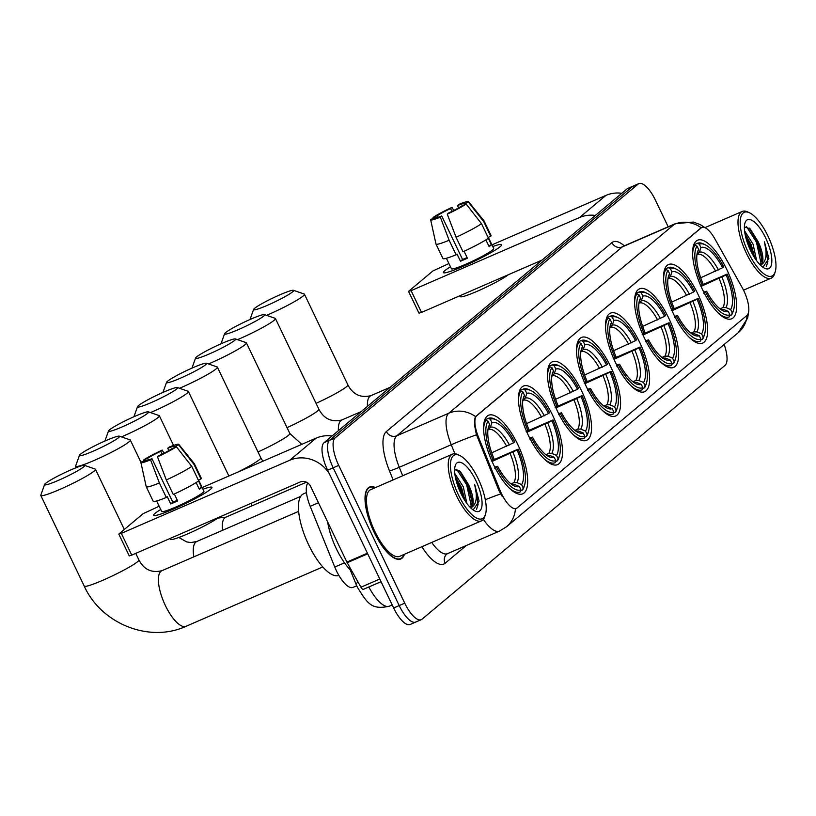 <?xml version="1.0" encoding="UTF-8"?>
<svg xmlns="http://www.w3.org/2000/svg" width="816" height="816" viewBox="0 0 816 816"><rect width="100%" height="100%" fill="white"/><g stroke="black" fill="none" stroke-linecap="round" stroke-linejoin="round"><path stroke-width="1.22" d="M610.633 366.598A42.83 15.208 66.5 0 0 581.492 337.447A42.83 15.208 66.5 0 0 586.449 386.855A42.83 15.208 66.5 0 0 615.59 416.017A42.83 15.208 66.5 0 0 610.633 366.598M697.7 293.678A42.83 15.208 66.5 0 0 668.559 264.517A42.83 15.208 66.5 0 0 673.516 313.936A42.83 15.208 66.5 0 0 702.658 343.087A42.83 15.208 66.5 0 0 697.7 293.678M668.681 317.985A42.83 15.208 66.5 0 0 639.53 288.823A42.83 15.208 66.5 0 0 644.497 338.242A42.83 15.208 66.5 0 0 673.639 367.404A42.83 15.208 66.5 0 0 668.681 317.985M639.652 342.292A42.83 15.208 66.5 0 0 610.511 313.13A42.83 15.208 66.5 0 0 615.468 362.549A42.83 15.208 66.5 0 0 644.62 391.711A42.83 15.208 66.5 0 0 639.652 342.292M581.614 390.915A42.83 15.208 66.5 0 0 552.473 361.753A42.83 15.208 66.5 0 0 557.43 411.172A42.83 15.208 66.5 0 0 586.571 440.324A42.83 15.208 66.5 0 0 581.614 390.915M552.595 415.222A42.83 15.208 66.5 0 0 523.444 386.06A42.83 15.208 66.5 0 0 528.411 435.479A42.83 15.208 66.5 0 0 557.552 464.63A42.83 15.208 66.5 0 0 552.595 415.222M517.732 444.424A42.83 15.208 66.5 0 0 488.59 415.262A42.83 15.208 66.5 0 0 493.547 464.681A42.83 15.208 66.5 0 0 522.689 493.833A42.83 15.208 66.5 0 0 517.732 444.424M726.719 269.362A42.83 15.208 66.5 0 0 697.578 240.21A42.83 15.208 66.5 0 0 702.535 289.619A42.83 15.208 66.5 0 0 731.677 318.781A42.83 15.208 66.5 0 0 726.719 269.362M743.764 290.659A21.818 7.752 66.5 0 0 742.04 287.334L714.898 238.925A21.818 7.752 66.5 0 0 701.78 227.399A21.818 7.752 66.5 0 0 701.087 227.827L476.738 415.752A21.818 7.752 66.5 0 0 478.421 437.009L499.933 490.141A21.818 7.752 66.5 0 0 516.314 508.47A21.818 7.752 66.5 0 0 517.007 508.042L746.987 315.404A21.818 7.752 66.5 0 0 743.764 290.659M356.704 585.776L352.971 587.398A24.245 8.609 -113.5 0 1 334.764 567.028L310.182 506.318A24.245 8.609 -113.5 0 1 307.918 483.072M375.472 487.57A39.188 13.913 66.5 0 0 369.587 487.05A39.188 13.913 66.5 0 0 374.126 532.267A39.188 13.913 66.5 0 0 400.799 558.95A39.188 13.913 66.5 0 0 404.43 554.288M668.182 226.787L655.401 200.114A24.245 8.609 66.5 0 0 638.897 183.61L633.359 186.017A24.245 8.609 66.5 0 0 632.584 186.497L329.593 440.283A24.245 8.609 66.5 0 0 333.173 467.782L399.197 605.574A24.245 8.609 66.5 0 0 415.691 622.078A24.245 8.609 66.5 0 0 416.466 621.598M502.36 496.699L498.923 490.569L476.524 434.785C474.249 425.881 473.923 419.822 475.555 416.609L701.78 227.399M516.324 508.337L515.426 508.827A28.285 26.296 50 0 1 506.522 526.759L738.327 332.591A28.285 26.296 -130 0 0 747.191 315.211M638.897 183.61A24.245 8.609 66.5 0 0 638.132 184.09L335.141 437.886A24.245 8.609 66.5 0 0 338.722 465.375L404.736 603.167A24.245 8.609 66.5 0 0 421.24 619.681A24.245 8.609 66.5 0 0 422.015 619.201L725.006 365.405A24.245 8.609 66.5 0 0 724.149 344.464M627.81 188.425A24.245 8.609 66.5 0 0 627.045 188.904L324.054 442.69A24.245 8.609 66.5 0 0 327.634 470.189L393.649 607.981A24.245 8.609 66.5 0 0 410.152 624.485L415.691 622.078A24.245 8.609 66.5 0 1 399.197 605.574L333.173 467.782A24.245 8.609 66.5 0 1 329.593 440.283L632.584 186.497A24.245 8.609 66.5 0 1 633.359 186.017L627.81 188.425M444.832 270.657A32.324 3.162 154.4 0 1 450.473 266.791A32.324 3.162 154.4 0 0 444.832 270.657A32.324 3.162 154.4 0 0 444.057 272.87A32.324 3.162 154.4 0 0 471.087 262.813A32.324 3.162 154.4 0 0 500.269 246.595A32.324 3.162 154.4 0 1 468.598 263.966A32.324 3.162 154.4 0 1 443.404 272.595A32.324 3.162 154.4 0 1 444.832 270.657M492.742 246.544A32.324 3.162 154.4 0 1 501.503 245.351A32.324 3.162 154.4 0 1 500.269 246.595A32.324 3.162 154.4 0 0 501.697 244.657A32.324 3.162 154.4 0 0 492.742 246.544M621.812 193.28A32.324 30.049 -130 0 0 605.941 195.391L491.946 244.871M595.343 215.455A32.324 30.049 -130 0 0 579.472 217.556L411.091 290.649L421.515 312.406L542.069 260.08M448.922 263.548L432.949 270.932L408.765 291.19L411.091 290.649M421.515 312.406L419.006 313.191L408.581 291.434M438.131 217.28L437.335 215.628A16.157 1.581 154.4 0 1 450.565 208.559L451.921 211.395M458.612 207.876L457.501 205.561A16.157 1.581 154.4 0 1 464.192 203.776A16.157 1.581 154.4 0 1 464.171 203.98L464.539 204.745M488.315 237.303L493.68 248.503A23.429 2.285 154.4 0 1 492.65 249.91A23.429 2.285 154.4 0 1 469.69 262.497A23.429 2.285 154.4 0 1 451.411 268.75L446.393 258.274M488.305 238.272L491.395 244.729A23.429 2.285 154.4 0 1 490.559 245.555A23.429 2.285 154.4 0 1 489.121 246.636L485.877 239.873M467.099 257.57A16.157 1.581 -25.6 0 1 462.58 259.478L441.731 215.965L440.334 217.138L449.137 240.261L456.083 254.765L457.011 253.99L460.479 261.242A23.429 2.285 154.4 0 0 467.415 258.233L464.08 251.267M508.399 274.686A27.479 2.683 154.4 0 1 481.379 289.425A27.479 2.683 154.4 0 1 460.285 296.606L459.867 295.749M488.09 237.405L490.732 236.263L483.786 221.748L468.435 202.133L464.171 203.98M457.501 205.561L458.898 204.377A21.012 2.05 154.4 0 1 468.537 201.644L484.061 220.942A26.663 2.601 154.4 0 1 484.092 220.993L491.038 235.498A26.663 2.601 154.4 0 1 490.732 236.263M488.447 238.17A26.663 2.601 154.4 0 1 463.009 251.756L456.062 237.252L447.26 214.129L448.657 212.956A16.157 1.581 154.4 0 0 461.897 205.887L466.15 204.041L481.501 223.666L488.447 238.17M456.083 254.765A26.663 2.601 154.4 0 1 442.945 258.55L435.989 244.045A26.663 2.601 154.4 0 1 435.968 243.984L430.654 219.79A21.012 2.05 154.4 0 1 430.797 219.392L435.203 217.862M484.092 220.993A26.663 2.601 154.4 0 1 483.786 221.748M481.501 223.666A26.663 2.601 154.4 0 1 456.062 237.252M449.137 240.261A26.663 2.601 154.4 0 1 435.989 244.045M466.15 204.041A21.012 2.05 154.4 0 1 447.26 214.129M440.334 217.138A21.012 2.05 154.4 0 1 430.654 219.79M441.731 215.965A16.157 1.581 154.4 0 1 435.04 217.739A16.157 1.581 154.4 0 1 435.05 217.546M437.335 215.628L433.072 217.474L433.265 218.321M433.072 217.474A21.012 2.05 154.4 0 1 451.972 207.386L450.565 208.559M453.788 210.457L451.972 207.386M491.395 244.729L488.753 245.881M462.58 259.478L460.479 261.242M748.292 252.419A34.751 12.342 66.5 0 0 775.2 271.82A34.751 12.342 66.5 0 0 767.917 235.977A34.751 12.342 66.5 0 0 749.608 212.843A34.751 12.342 66.5 0 0 748.292 252.419M749.608 212.843L747.823 211.987A36.363 12.913 66.5 0 0 742.244 211.446A36.363 12.913 66.5 0 0 746.446 253.399A36.363 12.913 66.5 0 0 771.191 278.154A36.363 12.913 66.5 0 0 774.608 273.707L775.2 271.82M744.559 230.836L753.035 244.096L756.677 260.783M744.988 233.764L751.301 244.851L754.78 258.05M762.929 267.25L768.876 258.448L764.449 241.852C767.397 254.051 766.316 261.681 761.216 264.751A20.206 7.171 66.5 0 0 758.227 241.842L761.869 257.56L761.746 260.437L760.145 264.863M761.216 264.751L760.471 265.19M765.632 237.895A26.663 9.466 66.5 0 0 744.988 222.972A26.663 9.466 66.5 0 0 750.577 250.502A26.663 9.466 66.5 0 0 764.653 268.27A26.663 9.466 66.5 0 0 765.632 237.895M758.227 241.842L750.19 228.929L744.396 226.858M764.449 241.852L767.887 261.62L766.244 266.689M746.467 226.552L756.432 242.128L761.063 263.282M745.885 237.844L749.506 245.126L752.689 254.582M749.159 228.011L757.299 241.75L761.848 259.213M745.222 234.977L750.373 244.759L754.219 257.162M254.592 308.336A22.226 2.173 -25.6 0 0 253.613 309.427A22.226 2.173 -25.6 0 0 269.953 304.174A22.226 2.173 -25.6 0 0 292.699 291.791A22.226 2.173 -25.6 0 0 293.495 290.312A22.226 2.173 -25.6 0 0 275.38 296.84A22.226 2.173 -25.6 0 0 254.592 308.336M293.495 290.312L304.184 294.025A30.304 2.958 154.4 0 1 304.45 294.219A30.304 2.958 154.4 0 1 303.103 296.035A30.304 2.958 154.4 0 1 266.546 315.343M705.218 244.79L703.443 243.933A40.076 14.229 66.5 0 0 697.282 243.331L693.753 244.861L697.231 243.352L699.322 244.208A38.464 13.658 66.5 0 1 705.218 244.79A38.464 13.658 66.5 0 1 723.69 266.822L722.639 267.709A34.751 12.342 66.5 0 0 700.924 247.564L699.373 252.246L696.956 254.592M700.72 277.777L722.639 267.709M701.566 285.192L727.168 274.074A38.464 13.658 66.5 0 1 733.553 310.07L732.962 311.957A40.076 14.229 66.5 0 1 731.534 314.935L729.606 315.761M717.805 312.579A40.076 14.229 66.5 0 0 729.198 316.863A40.076 14.229 66.5 0 0 729.249 316.843L729.932 314.782A38.464 13.658 66.5 0 1 705.565 292.169L703.718 293.158M700.25 285.896L702.086 284.917A38.464 13.658 66.5 0 1 697.037 246.116L694.957 245.259A40.076 14.229 66.5 0 0 692.631 254.582M694.957 245.259L693.416 245.932M705.565 292.169L706.625 291.281A34.751 12.342 66.5 0 0 723.129 310.845A34.751 12.342 66.5 0 0 728.331 311.426L729.932 314.782M697.037 246.116L698.649 249.472A34.751 12.342 66.5 0 0 697.527 251.879A34.751 12.342 66.5 0 0 703.147 284.029L702.086 284.917M700.924 247.564L699.322 244.208M728.331 311.426L723.598 309.478L720.63 309.468M703.718 292.026L706.625 291.281M696.966 254.47L698.649 249.472M731.534 314.935L732.217 312.875A38.464 13.658 66.5 0 0 733.553 310.07M732.217 312.875L730.606 309.519A34.751 12.342 66.5 0 0 726.107 274.961L727.168 274.074M719.977 308.836L722.915 307.55L725.883 307.561L730.606 309.519M726.107 274.961L701.046 286.396M225.563 332.642A22.226 2.173 -25.6 0 0 224.584 333.734A22.226 2.173 -25.6 0 0 240.934 328.481A22.226 2.173 -25.6 0 0 263.68 316.098A22.226 2.173 -25.6 0 0 264.476 314.619A22.226 2.173 -25.6 0 0 246.35 321.157A22.226 2.173 -25.6 0 0 225.563 332.642M264.476 314.619L275.165 318.332A30.304 2.958 154.4 0 1 275.42 318.526A30.304 2.958 154.4 0 1 274.084 320.341A30.304 2.958 154.4 0 1 237.527 339.65M676.199 269.096L674.414 268.24A40.076 14.229 66.5 0 0 668.263 267.638L664.734 269.168L668.212 267.658L670.303 268.515A38.464 13.658 66.5 0 1 676.199 269.096A38.464 13.658 66.5 0 1 694.671 291.128L693.61 292.016A34.751 12.342 66.5 0 0 671.905 271.871L670.354 276.553L667.937 278.899M671.69 302.083L693.61 292.016M672.547 309.499L698.149 298.381A38.464 13.658 66.5 0 1 704.534 334.376L703.943 336.263A40.076 14.229 66.5 0 1 702.505 339.242L700.587 340.078M688.775 336.886A40.076 14.229 66.5 0 0 700.179 341.17A40.076 14.229 66.5 0 0 700.23 341.149L700.913 339.089A38.464 13.658 66.5 0 1 676.546 316.475L674.699 317.465M671.221 310.213L673.067 309.223A38.464 13.658 66.5 0 1 668.018 270.433L665.927 269.576A40.076 14.229 66.5 0 0 663.612 278.888M665.927 269.576L664.387 270.239M676.546 316.475L677.596 315.588A34.751 12.342 66.5 0 0 694.1 335.152A34.751 12.342 66.5 0 0 699.302 335.733L700.913 339.089M668.018 270.433L669.63 273.788A34.751 12.342 66.5 0 0 668.508 276.185A34.751 12.342 66.5 0 0 674.128 308.336L673.067 309.223M671.905 271.871L670.303 268.515M699.302 335.733L694.579 333.785L691.611 333.775M674.699 316.333L677.596 315.588M667.947 278.776L669.63 273.788M702.505 339.242L703.198 337.181A38.464 13.658 66.5 0 0 704.534 334.376M703.198 337.181L701.587 333.826A34.751 12.342 66.5 0 0 697.088 299.268L698.149 298.381M690.958 333.142L693.896 331.867L696.854 331.877L701.587 333.826M697.088 299.268L672.027 310.702M196.544 356.949A22.226 2.173 -25.6 0 0 195.565 358.04A22.226 2.173 -25.6 0 0 211.915 352.787A22.226 2.173 -25.6 0 0 234.661 340.405A22.226 2.173 -25.6 0 0 235.457 338.936A22.226 2.173 -25.6 0 0 217.331 345.464A22.226 2.173 -25.6 0 0 196.544 356.949M235.457 338.936L246.146 342.638A30.304 2.958 154.4 0 1 246.401 342.842A30.304 2.958 154.4 0 1 245.065 344.658A30.304 2.958 154.4 0 1 208.508 363.956M647.18 293.403L645.395 292.546A40.076 14.229 66.5 0 0 639.244 291.944L635.715 293.485L639.193 291.965L641.274 292.822A38.464 13.658 66.5 0 1 647.18 293.403A38.464 13.658 66.5 0 1 665.652 315.435L664.591 316.322A34.751 12.342 66.5 0 0 642.886 296.177L641.335 300.859L638.908 303.205M642.671 326.39L664.591 316.322M643.528 333.815L669.12 322.697A38.464 13.658 66.5 0 1 675.515 358.683L674.924 360.57A40.076 14.229 66.5 0 1 673.486 363.548L671.568 364.385M659.756 361.192A40.076 14.229 66.5 0 0 671.16 365.476A40.076 14.229 66.5 0 0 671.211 365.456L671.894 363.395A38.464 13.658 66.5 0 1 647.527 340.782L645.68 341.771M642.202 334.519L644.048 333.53A38.464 13.658 66.5 0 1 638.999 294.739L636.908 293.882A40.076 14.229 66.5 0 0 634.583 303.205M636.908 293.882L635.368 294.545M647.527 340.782L648.577 339.905A34.751 12.342 66.5 0 0 665.081 359.468A34.751 12.342 66.5 0 0 670.283 360.04L671.894 363.395M638.999 294.739L640.601 298.095A34.751 12.342 66.5 0 0 639.489 300.492A34.751 12.342 66.5 0 0 645.099 332.653L644.048 333.53M642.886 296.177L641.274 292.822M670.283 360.04L665.55 358.091L662.592 358.081M645.68 340.639L648.577 339.905M638.928 303.093L640.601 298.095M673.486 363.548L674.179 361.488A38.464 13.658 66.5 0 0 675.515 358.683M674.179 361.488L672.568 358.132A34.751 12.342 66.5 0 0 668.069 323.575L669.12 322.697M661.929 357.449L664.877 356.174L667.835 356.184L672.568 358.132M668.069 323.575L643.008 335.009M167.525 381.256A22.226 2.173 -25.6 0 0 166.546 382.347A22.226 2.173 -25.6 0 0 182.896 377.094A22.226 2.173 -25.6 0 0 205.632 364.721A22.226 2.173 -25.6 0 0 206.428 363.242A22.226 2.173 -25.6 0 0 188.312 369.77A22.226 2.173 -25.6 0 0 167.525 381.256M206.428 363.242L217.127 366.945A30.304 2.958 154.4 0 1 217.382 367.149A30.304 2.958 154.4 0 1 216.036 368.965A30.304 2.958 154.4 0 1 179.489 388.273M618.161 317.72L616.376 316.863A40.076 14.229 66.5 0 0 610.215 316.261L606.686 317.791L610.174 316.282L612.255 317.138A38.464 13.658 66.5 0 1 618.161 317.72A38.464 13.658 66.5 0 1 636.623 339.752L635.572 340.629A34.751 12.342 66.5 0 0 613.867 320.494L612.306 325.166L609.889 327.512M613.652 350.707L635.572 340.629M614.499 358.122L640.101 347.004A38.464 13.658 66.5 0 1 646.486 383L645.895 384.877A40.076 14.229 66.5 0 1 644.467 387.855L642.549 388.691M630.737 385.499A40.076 14.229 66.5 0 0 642.141 389.793A40.076 14.229 66.5 0 0 642.182 389.773L642.875 387.712A38.464 13.658 66.5 0 1 618.497 365.099L616.661 366.078M613.183 358.826L615.029 357.847A38.464 13.658 66.5 0 1 609.97 319.046L607.889 318.189A40.076 14.229 66.5 0 0 605.564 327.512M607.889 318.189L606.349 318.862M618.497 365.099L619.558 364.211A34.751 12.342 66.5 0 0 636.062 383.775A34.751 12.342 66.5 0 0 641.264 384.356L642.875 387.712M609.97 319.046L611.582 322.402A34.751 12.342 66.5 0 0 610.47 324.799A34.751 12.342 66.5 0 0 616.08 356.959L615.029 357.847M613.867 320.494L612.255 317.138M641.264 384.356L636.531 382.398L633.573 382.398M616.651 364.956L619.558 364.211M609.909 327.4L611.582 322.402M644.467 387.855L645.15 385.795A38.464 13.658 66.5 0 0 646.486 383M645.15 385.795L643.549 382.439A34.751 12.342 66.5 0 0 639.05 347.881L640.101 347.004M632.91 381.755L635.848 380.48L638.816 380.491L643.549 382.439M639.05 347.881L613.979 359.326M138.506 405.572A22.226 2.173 -25.6 0 0 137.527 406.664A22.226 2.173 -25.6 0 0 153.867 401.411A22.226 2.173 -25.6 0 0 176.613 389.028A22.226 2.173 -25.6 0 0 177.409 387.549A22.226 2.173 -25.6 0 0 159.293 394.077A22.226 2.173 -25.6 0 0 138.506 405.572M177.409 387.549L188.108 391.262A30.304 2.958 154.4 0 1 188.363 391.456A30.304 2.958 154.4 0 1 187.017 393.271A30.304 2.958 154.4 0 1 150.47 412.58M589.132 342.026L587.357 341.17A40.076 14.229 66.5 0 0 581.196 340.568L577.667 342.098L581.145 340.588L583.236 341.445A38.464 13.658 66.5 0 1 589.132 342.026A38.464 13.658 66.5 0 1 607.604 364.058L606.553 364.946A34.751 12.342 66.5 0 0 584.848 344.801L583.287 349.483L580.87 351.818M584.633 375.013L606.553 364.946M585.48 382.429L611.082 371.311A38.464 13.658 66.5 0 1 617.467 407.306L616.876 409.193A40.076 14.229 66.5 0 1 615.448 412.162L613.52 412.998M601.718 409.816A40.076 14.229 66.5 0 0 613.112 414.1A40.076 14.229 66.5 0 0 613.163 414.079L613.846 412.019A38.464 13.658 66.5 0 1 589.478 389.405L587.632 390.385M584.164 383.132L586 382.153A38.464 13.658 66.5 0 1 580.951 343.352L578.87 342.496A40.076 14.229 66.5 0 0 576.545 351.818M578.87 342.496L577.33 343.169M589.478 389.405L590.539 388.518A34.751 12.342 66.5 0 0 607.043 408.082A34.751 12.342 66.5 0 0 612.245 408.663L613.846 412.019M580.951 343.352L582.563 346.708A34.751 12.342 66.5 0 0 581.441 349.115A34.751 12.342 66.5 0 0 587.061 381.266L586 382.153M584.848 344.801L583.236 341.445M612.245 408.663L607.512 406.715L604.544 406.705M587.632 389.263L590.539 388.518M580.88 351.706L582.563 346.708M615.448 412.162L616.131 410.101A38.464 13.658 66.5 0 0 617.467 407.306M616.131 410.101L614.519 406.745A34.751 12.342 66.5 0 0 610.021 372.198L611.082 371.311M603.891 406.062L606.829 404.787L609.797 404.797L614.519 406.745M610.021 372.198L584.96 383.632M109.477 429.879A22.226 2.173 -25.6 0 0 108.497 430.97A22.226 2.173 -25.6 0 0 124.848 425.717A22.226 2.173 -25.6 0 0 147.594 413.335A22.226 2.173 -25.6 0 0 148.39 411.856A22.226 2.173 -25.6 0 0 130.274 418.394A22.226 2.173 -25.6 0 0 109.477 429.879M148.39 411.856L159.079 415.568A30.304 2.958 154.4 0 1 159.344 415.762A30.304 2.958 154.4 0 1 157.998 417.578A30.304 2.958 154.4 0 1 121.441 436.886M560.113 366.333L558.338 365.476A40.076 14.229 66.5 0 0 552.177 364.874L548.648 366.404L552.126 364.895L554.217 365.752A38.464 13.658 66.5 0 1 560.113 366.333A38.464 13.658 66.5 0 1 578.585 388.365L577.524 389.252A34.751 12.342 66.5 0 0 555.818 369.107L554.268 373.789L551.851 376.135M555.604 399.32L577.524 389.252M556.461 406.735L582.063 395.617A38.464 13.658 66.5 0 1 588.448 431.613L587.857 433.5A40.076 14.229 66.5 0 1 586.418 436.478L584.501 437.305M572.689 434.122A40.076 14.229 66.5 0 0 584.093 438.406A40.076 14.229 66.5 0 0 584.144 438.386L584.827 436.325A38.464 13.658 66.5 0 1 560.459 413.712L558.613 414.701M555.135 407.449L556.981 406.46A38.464 13.658 66.5 0 1 551.932 367.659L549.851 366.802A40.076 14.229 66.5 0 0 547.526 376.125M549.851 366.802L548.311 367.475M560.459 413.712L561.51 412.825A34.751 12.342 66.5 0 0 578.024 432.388A34.751 12.342 66.5 0 0 583.226 432.97L584.827 436.325M551.932 367.659L553.544 371.025A34.751 12.342 66.5 0 0 552.422 373.422A34.751 12.342 66.5 0 0 558.042 405.572L556.981 406.46M555.818 369.107L554.217 365.752M583.226 432.97L578.493 431.021L575.525 431.011M558.613 413.569L561.51 412.825M551.861 376.013L553.544 371.025M586.418 436.478L587.112 434.418A38.464 13.658 66.5 0 0 588.448 431.613M587.112 434.418L585.5 431.062A34.751 12.342 66.5 0 0 581.002 396.505L582.063 395.617M574.872 430.379L577.81 429.104L580.768 429.104L585.5 431.062M581.002 396.505L555.941 407.939M80.458 454.186A22.226 2.173 -25.6 0 0 79.478 455.277A22.226 2.173 -25.6 0 0 95.829 450.024A22.226 2.173 -25.6 0 0 118.575 437.641A22.226 2.173 -25.6 0 0 119.371 436.162A22.226 2.173 -25.6 0 0 101.245 442.7A22.226 2.173 -25.6 0 0 80.458 454.186M119.371 436.162L130.06 439.875A30.304 2.958 154.4 0 1 130.315 440.069A30.304 2.958 154.4 0 1 128.979 441.884A30.304 2.958 154.4 0 1 99.287 458.164A30.304 2.958 154.4 0 1 75.664 466.262A30.304 2.958 154.4 0 1 75.664 465.936L79.478 455.277M531.094 390.64L529.309 389.783A40.076 14.229 66.5 0 0 523.158 389.181L519.629 390.711L523.107 389.201L525.188 390.058A38.464 13.658 66.5 0 1 531.094 390.64A38.464 13.658 66.5 0 1 549.566 412.672L548.505 413.559A34.751 12.342 66.5 0 0 526.799 393.414L525.249 398.096L522.821 400.442M526.585 423.626L548.505 413.559M527.442 431.052L553.034 419.924A38.464 13.658 66.5 0 1 559.429 455.92L558.838 457.807A40.076 14.229 66.5 0 1 557.399 460.785L555.482 461.621M543.67 458.429A40.076 14.229 66.5 0 0 555.074 462.713A40.076 14.229 66.5 0 0 555.125 462.692L555.808 460.632A38.464 13.658 66.5 0 1 531.44 438.019L529.594 439.008M526.116 431.756L527.962 430.766A38.464 13.658 66.5 0 1 522.913 391.976L520.822 391.119A40.076 14.229 66.5 0 0 518.497 400.442M520.822 391.119L519.282 391.782M531.44 438.019L532.491 437.131A34.751 12.342 66.5 0 0 548.995 456.695A34.751 12.342 66.5 0 0 554.197 457.276L555.808 460.632M522.913 391.976L524.515 395.332A34.751 12.342 66.5 0 0 523.403 397.729A34.751 12.342 66.5 0 0 529.023 429.879L527.962 430.766M526.799 393.414L525.188 390.058M554.197 457.276L549.464 455.328L546.506 455.318M529.594 437.876L532.491 437.131M522.842 400.319L524.515 395.332M557.399 460.785L558.093 458.725A38.464 13.658 66.5 0 0 559.429 455.92M558.093 458.725L556.481 455.369A34.751 12.342 66.5 0 0 551.983 420.811L553.034 419.924M545.843 454.685L548.791 453.41L551.749 453.421L556.481 455.369M551.983 420.811L526.922 432.245M45.594 483.388A22.226 2.173 -25.6 0 0 44.615 484.48A22.226 2.173 -25.6 0 0 60.965 479.227A22.226 2.173 -25.6 0 0 83.711 466.844A22.226 2.173 -25.6 0 0 84.507 465.365A22.226 2.173 -25.6 0 0 66.382 471.903A22.226 2.173 -25.6 0 0 45.594 483.388M84.507 465.365L95.197 469.078A30.304 2.958 154.4 0 1 95.452 469.271A30.304 2.958 154.4 0 1 94.115 471.087A30.304 2.958 154.4 0 1 64.433 487.366A30.304 2.958 154.4 0 1 40.8 495.465A30.304 2.958 154.4 0 1 40.81 495.139L44.615 484.48M496.23 419.842L494.445 418.985A40.076 14.229 66.5 0 0 488.294 418.384L484.765 419.914L488.243 418.404L490.334 419.261A38.464 13.658 66.5 0 1 496.23 419.842A38.464 13.658 66.5 0 1 514.702 441.874L513.641 442.762A34.751 12.342 66.5 0 0 491.936 422.617L490.385 427.298L487.968 429.644M491.722 452.829L513.641 442.762M492.578 460.244L518.17 449.126A38.464 13.658 66.5 0 1 524.566 485.122L523.974 487.009A40.076 14.229 66.5 0 1 522.536 489.988L520.618 490.824M306.459 492.548L303.613 493.782A44.441 15.779 66.5 0 0 308.764 545.068A44.441 15.779 66.5 0 0 338.844 575.392M508.807 487.631A40.076 14.229 66.5 0 0 520.21 491.915A40.076 14.229 66.5 0 0 520.261 491.895L520.945 489.835A38.464 13.658 66.5 0 1 496.577 467.221L494.731 468.211M491.252 460.958L493.099 459.969A38.464 13.658 66.5 0 1 488.05 421.178L485.959 420.322A40.076 14.229 66.5 0 0 483.643 429.634M485.959 420.322L484.418 420.985M496.577 467.221L497.627 466.334A34.751 12.342 66.5 0 0 514.131 485.897A34.751 12.342 66.5 0 0 519.333 486.479L520.945 489.835M488.05 421.178L489.661 424.534A34.751 12.342 66.5 0 0 488.539 426.931A34.751 12.342 66.5 0 0 494.159 459.082L493.099 459.969M491.936 422.617L490.334 419.261M519.333 486.479L514.61 484.531L511.642 484.52M494.731 467.078L497.627 466.334M487.978 429.522L489.661 424.534M522.536 489.988L523.229 487.927A38.464 13.658 66.5 0 0 524.566 485.122M523.229 487.927L521.618 484.571A34.751 12.342 66.5 0 0 517.12 450.014L518.17 449.126M510.989 483.888L513.927 482.613L516.885 482.613L521.618 484.571M517.12 450.014L492.058 461.448M155.071 513.366A32.324 3.162 154.4 0 1 160.721 509.5A32.324 3.162 154.4 0 0 155.071 513.366A32.324 3.162 154.4 0 0 154.295 515.579A32.324 3.162 154.4 0 0 181.325 505.522A32.324 3.162 154.4 0 0 210.508 489.304A32.324 3.162 154.4 0 1 178.847 506.665A32.324 3.162 154.4 0 1 153.643 515.304A32.324 3.162 154.4 0 1 155.071 513.366M202.99 489.243A32.324 3.162 154.4 0 1 211.752 488.06A32.324 3.162 154.4 0 1 210.508 489.304A32.324 3.162 154.4 0 0 211.946 487.366A32.324 3.162 154.4 0 0 202.99 489.243M332.051 435.989A32.324 30.049 -130 0 0 316.18 438.1L202.184 487.58M329.154 473.362A32.324 30.049 -130 0 0 289.721 460.265L121.329 533.348L131.753 555.115L300.145 482.021A8.078 7.517 50 0 1 310.549 486.265L346.882 562.102L367.404 553.197M159.161 506.246L143.188 513.641L119.003 533.899L121.329 533.348M131.753 555.115L129.254 555.9L118.83 534.143M381.041 581.665L363.497 589.285A4.039 1.438 -113.5 0 1 363.365 589.366A4.039 1.438 -113.5 0 1 360.937 587.224L347.198 562.724A4.039 1.438 -113.5 0 1 346.882 562.102M148.369 459.989L147.584 458.337A16.157 1.581 154.4 0 1 160.813 451.268L162.17 454.104M168.851 450.585L167.739 448.259A16.157 1.581 154.4 0 1 174.43 446.485A16.157 1.581 154.4 0 1 174.42 446.689L174.787 447.454M198.563 480.012L203.929 491.212A23.429 2.285 154.4 0 1 202.888 492.609A23.429 2.285 154.4 0 1 179.928 505.206A23.429 2.285 154.4 0 1 161.66 511.459L156.631 500.973M198.553 480.981L201.644 487.438A23.429 2.285 154.4 0 1 200.807 488.264A23.429 2.285 154.4 0 1 199.359 489.345L196.115 482.582M177.337 500.279A16.157 1.581 -25.6 0 1 172.829 502.187L151.97 458.674L150.572 459.847L159.375 482.96L166.321 497.464L167.249 496.689L170.728 503.941A23.429 2.285 154.4 0 0 177.653 500.942L174.318 493.976M218.647 517.395A27.479 2.683 154.4 0 1 191.617 532.134A27.479 2.683 154.4 0 1 170.524 539.315L170.116 538.458M198.329 480.114L200.981 478.961L194.024 464.457L178.684 444.842L174.42 446.689M167.739 448.259L169.147 447.086A21.012 2.05 154.4 0 1 178.775 444.353L194.3 463.651A26.663 2.601 154.4 0 1 194.33 463.702L201.277 478.207A26.663 2.601 154.4 0 1 200.981 478.961M198.696 480.879A26.663 2.601 154.4 0 1 173.257 494.465L166.301 479.951L157.498 456.838L158.906 455.665A16.157 1.581 154.4 0 0 172.135 448.596L176.399 446.75L191.75 466.375L198.696 480.879M166.321 497.464A26.663 2.601 154.4 0 1 153.184 501.248L146.237 486.744A26.663 2.601 154.4 0 1 146.217 486.693L140.893 462.499A21.012 2.05 154.4 0 1 141.035 462.101L145.452 460.571M194.33 463.702A26.663 2.601 154.4 0 1 194.024 464.457M191.75 466.375A26.663 2.601 154.4 0 1 166.301 479.951M159.375 482.96A26.663 2.601 154.4 0 1 146.237 486.744M176.399 446.75A21.012 2.05 154.4 0 1 157.498 456.838M150.572 459.847A21.012 2.05 154.4 0 1 140.893 462.499M151.97 458.674A16.157 1.581 154.4 0 1 145.279 460.448A16.157 1.581 154.4 0 1 145.299 460.244M147.584 458.337L143.32 460.183L143.514 461.02M143.32 460.183A21.012 2.05 154.4 0 1 162.211 450.095L160.813 451.268M164.026 453.166L162.211 450.095M201.644 487.438L198.992 488.58M172.829 502.187L170.728 503.941M458.531 495.118A34.751 12.342 66.5 0 0 485.438 514.519A34.751 12.342 66.5 0 0 478.156 478.686A34.751 12.342 66.5 0 0 459.847 455.552A34.751 12.342 66.5 0 0 458.531 495.118M459.847 455.552L458.062 454.696A36.363 12.913 66.5 0 0 452.482 454.145A36.363 12.913 66.5 0 0 456.695 496.108A36.363 12.913 66.5 0 0 481.44 520.863A36.363 12.913 66.5 0 0 484.847 516.406L485.438 514.519M452.482 454.145L370.709 489.641A36.363 12.913 66.5 0 0 374.921 531.593A36.363 12.913 66.5 0 0 399.667 556.349L481.44 520.863M375.105 487.733A38.791 13.77 66.5 0 0 369.75 487.417A38.791 13.77 66.5 0 0 374.238 532.175A38.791 13.77 66.5 0 0 400.636 558.572A38.791 13.77 66.5 0 0 404.063 554.441M327.655 521.975A40.402 14.351 66.5 0 0 336.365 548.791A40.402 14.351 66.5 0 0 352.42 572.026M454.808 473.535L463.274 486.805L466.915 503.492M455.226 476.473L461.54 487.56L465.018 500.759M473.168 509.949L479.114 501.146L474.698 484.561C477.635 496.76 476.554 504.39 471.454 507.46A20.206 7.171 66.5 0 0 468.476 484.551L472.107 500.269L471.985 503.146L470.383 507.562M471.454 507.46L470.72 507.899M475.871 480.593A26.663 9.466 66.5 0 0 455.236 465.681A26.663 9.466 66.5 0 0 460.816 493.211A26.663 9.466 66.5 0 0 474.902 510.979A26.663 9.466 66.5 0 0 475.871 480.593M468.476 484.551L460.438 471.638L454.645 469.567M474.698 484.561L478.135 504.329L476.493 509.398M456.705 469.261L466.67 484.826L471.301 505.991M456.134 480.553L459.745 487.835L462.927 497.291M459.408 470.72L467.537 484.449L472.087 501.922M455.461 477.686L460.612 487.458L464.457 499.871M701.087 227.827L700.403 228.123M476.738 415.752L476.054 416.048M478.421 437.009L477.411 437.447M499.933 490.141L498.923 490.569M318.434 502.738L310.182 506.318M344.485 562.816L334.764 567.028M466.324 545.496L445.097 563.275A8.078 7.517 50 0 1 446.831 554.074L447.515 553.656A32.324 11.475 66.5 0 1 431.725 542.436M445.097 563.275A40.402 14.351 -113.5 0 1 421.872 546.72M506.522 526.759L499.494 531.094A32.324 11.475 -113.5 0 1 483.347 519.374M475.555 416.609A28.285 26.296 -130 0 0 448.749 413.233L674.281 224.329A28.285 26.296 50 0 1 701.087 227.695M476.524 434.785A28.285 1.846 158 0 0 451.248 444.74A32.324 11.475 -113.5 0 1 448.749 413.233L396.78 435.795A32.324 11.475 66.5 0 0 399.279 467.293L402.706 475.759M611.908 242.638A8.078 7.517 50 0 0 622.312 246.881L674.281 224.329A32.324 11.475 -113.5 0 1 675.311 223.686L623.342 246.248A32.324 11.475 66.5 0 0 622.312 246.881L396.78 435.795A8.078 7.517 50 0 1 386.376 431.552L611.908 242.638A40.402 14.351 -113.5 0 1 624.311 245.83M454.91 453.778L451.248 444.74L399.279 467.293A8.078 0.53 -22 0 1 389.497 470.924A40.402 14.351 -113.5 0 1 386.376 431.552M500.616 493.935A28.285 1.846 158 0 0 485.296 499.729M393.139 479.91L389.497 470.924M404.736 603.167L393.649 607.981M638.132 184.09L627.045 188.904M335.141 437.886L324.054 442.69M338.722 465.375L327.634 470.189M358.163 582.267A16.157 1.051 158 0 0 355.868 583.817L350.237 569.905M368.842 586.99A32.324 11.475 66.5 0 0 389.426 606.166L392.2 604.952M579.472 217.556L605.941 195.391M316.057 403.339A30.304 2.958 -25.6 0 0 346.545 386.692A30.304 2.958 -25.6 0 0 347.881 384.877C352.981 394.556 360.662 398.147 370.913 395.648A30.304 10.761 -113.5 0 0 369.954 396.239A30.304 10.761 -113.5 0 0 367.445 406.348M715.663 271.289A29.896 10.618 66.5 0 0 697.435 254.378M720.977 309.57A31.079 11.036 66.5 0 0 723.598 309.478M718.447 269.943A31.079 11.036 66.5 0 0 699.373 252.246M725.883 307.561A31.079 11.036 66.5 0 0 721.925 277.195M722.915 307.55A29.896 10.618 66.5 0 0 719.141 278.542M287.038 427.645A30.304 2.958 -25.6 0 0 317.516 410.999A30.304 2.958 -25.6 0 0 318.862 409.183C323.962 418.863 331.633 422.453 341.894 419.954A30.304 10.761 -113.5 0 0 340.925 420.556A30.304 10.761 -113.5 0 0 338.416 430.654M686.644 295.596A29.896 10.618 66.5 0 0 668.416 278.684M691.958 333.887A31.079 11.036 66.5 0 0 694.579 333.785M689.428 294.25A31.079 11.036 66.5 0 0 670.354 276.553M696.854 331.877A31.079 11.036 66.5 0 0 692.906 301.502M693.896 331.867A29.896 10.618 66.5 0 0 690.112 302.848M258.019 451.952A30.304 2.958 -25.6 0 0 288.497 435.316A30.304 2.958 -25.6 0 0 289.843 433.5L301.767 444.353M657.614 319.903A29.896 10.618 66.5 0 0 639.397 302.991M662.929 358.193A31.079 11.036 66.5 0 0 665.55 358.091M660.409 318.566A31.079 11.036 66.5 0 0 641.335 300.859M667.835 356.184A31.079 11.036 66.5 0 0 663.877 325.819M664.877 356.174A29.896 10.618 66.5 0 0 661.093 327.165M237.415 472.28A30.304 2.958 -25.6 0 0 259.478 459.622A30.304 2.958 -25.6 0 0 260.814 457.807L262.874 461.234M628.595 344.219A29.896 10.618 66.5 0 0 610.368 327.308M633.91 382.5A31.079 11.036 66.5 0 0 636.531 382.398M631.38 342.873A31.079 11.036 66.5 0 0 612.306 325.166M638.816 380.491A31.079 11.036 66.5 0 0 634.858 350.125M635.848 380.48A29.896 10.618 66.5 0 0 632.074 351.472M599.576 368.526A29.896 10.618 66.5 0 0 581.349 351.614M604.891 406.807A31.079 11.036 66.5 0 0 607.512 406.715M602.361 367.18A31.079 11.036 66.5 0 0 583.287 349.483M609.797 404.797A31.079 11.036 66.5 0 0 605.839 374.432M606.829 404.787A29.896 10.618 66.5 0 0 603.055 375.778M251.573 506.012A30.304 10.761 -113.5 0 1 251.338 503.207M222.544 530.318A30.304 10.761 -113.5 0 1 224.839 517.793A30.304 10.761 -113.5 0 1 225.808 517.191L217.77 518.068M570.557 392.833A29.896 10.618 66.5 0 0 552.33 375.921M575.872 431.113A31.079 11.036 66.5 0 0 578.493 431.021M573.342 391.486A31.079 11.036 66.5 0 0 554.268 373.789M580.768 429.104A31.079 11.036 66.5 0 0 576.82 398.738M577.81 429.104A29.896 10.618 66.5 0 0 574.025 400.085M193.841 556.849A30.304 10.761 -113.5 0 1 195.82 542.099A30.304 10.761 -113.5 0 1 196.789 541.498L190.862 542.579L186.691 541.916L178.806 537.479M541.538 417.139A29.896 10.618 66.5 0 0 523.311 400.228M546.842 455.43A31.079 11.036 66.5 0 0 549.464 455.328M544.323 415.793A31.079 11.036 66.5 0 0 525.249 398.096M551.749 453.421A31.079 11.036 66.5 0 0 547.791 423.045M548.791 453.41A29.896 10.618 66.5 0 0 545.006 424.391M137.547 561.745A30.304 2.958 -25.6 0 0 138.893 559.929C143.993 569.609 151.664 573.199 161.925 570.7A30.304 10.761 -113.5 0 0 160.956 571.302A30.304 10.761 -113.5 0 0 165.434 605.666A30.304 10.761 -113.5 0 0 186.058 626.29C149.277 643.263 101.164 623.72 84.232 586.123A30.304 2.958 -25.6 0 0 107.865 578.024A30.304 2.958 -25.6 0 0 137.547 561.745M506.675 446.342A29.896 10.618 66.5 0 0 488.447 429.43M511.989 484.633A31.079 11.036 66.5 0 0 514.61 484.531M509.459 444.995A31.079 11.036 66.5 0 0 490.385 427.298M516.885 482.613A31.079 11.036 66.5 0 0 512.938 452.248M513.927 482.613A29.896 10.618 66.5 0 0 510.143 453.594M289.721 460.265L316.18 438.1M367.7 553.819L347.198 562.724M360.937 587.224L379.787 579.044M516.314 508.47L515.681 508.745M705.014 227.674L700.291 224.624L693.355 222.064L675.311 223.686M748.772 310.825L747.68 318.005L738.327 332.591M421.24 619.681L415.691 622.078M499.494 531.094L447.515 553.656M623.342 246.248L622.639 246.636M389.426 606.166C371.076 610.358 367.363 602.973 357.418 587.316L355.868 583.817M743.529 290.17L771.191 278.154M704.953 227.623L742.244 211.446M253.613 309.427L250.002 319.505M347.881 384.877L304.45 294.219M390.232 387.263L370.913 395.648M224.584 333.734L220.983 343.811M318.862 409.183L275.42 318.526M361.213 411.57L341.894 419.954M195.565 358.04L191.964 368.118M289.843 433.5L246.401 342.842M166.546 382.347L162.935 392.435M260.814 457.807L217.382 367.149M137.527 406.664L133.916 416.741M228.868 475.993L188.363 391.456M108.497 430.97L104.897 441.048M173.543 445.414L159.344 415.762M306.439 482.195L225.808 517.191M76.316 467.639L75.664 466.262M140.944 462.254L130.315 440.069M300.716 496.383L196.789 541.498M84.232 586.123L40.8 495.465M322.789 566.947L186.058 626.29M138.893 559.929L135.752 553.37M124.297 529.472L95.452 469.271M298.656 511.357L161.925 570.7M363.365 589.366L381.052 581.686M398.81 559.368L400.636 558.572M367.924 488.213L369.75 487.417"/></g></svg>
